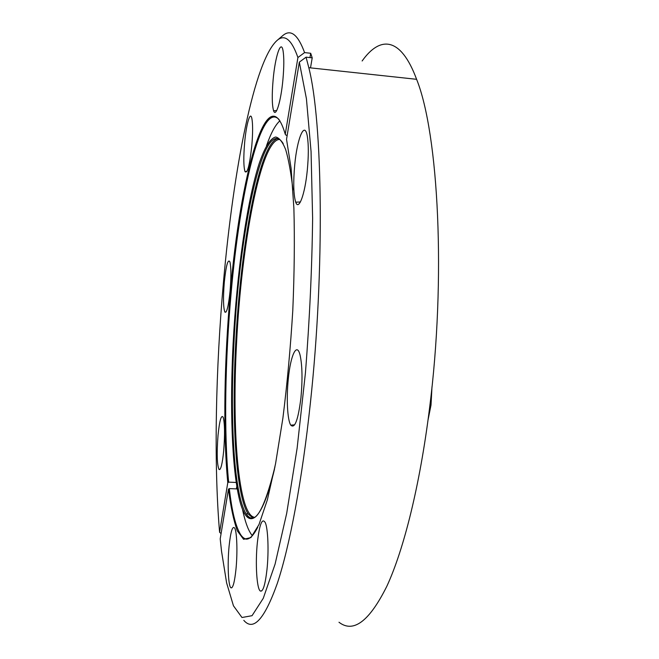 <?xml version="1.0" encoding="UTF-8"?>
<svg xmlns="http://www.w3.org/2000/svg" width="659" height="659" viewBox="0 0 659 659"><rect width="100%" height="100%" fill="white"/><g stroke="black" fill="none" stroke-linecap="round" stroke-linejoin="round"><path stroke-width="0.99" d="M236.194 482.454L228.648 482.141L227.783 482.701L219.595 532.291L221.078 533.601M251.779 145.977C249.629 165.417 247.372 173.96 245.024 171.595C243.566 166.982 243.435 157.402 244.629 142.838C246.211 124.51 250.173 110.506 251.829 118.282C252.891 123.801 252.875 133.027 251.779 145.977M230.09 290.998C228.475 306.377 226.737 313.404 224.867 312.069C223.277 307.712 223.088 297.777 224.299 282.258C226.078 265.363 227.948 258.567 229.917 261.887C231.169 267.249 231.227 276.953 230.09 290.998M223.698 450.83C222.338 464.043 220.781 470.271 219.052 469.513C217.009 464.801 216.671 453.4 218.022 435.302C219.562 420.483 221.267 414.453 223.154 417.213C224.793 423.226 224.974 434.438 223.698 450.83M235.988 569.096C234.612 582.037 232.957 588.289 231.012 587.836C228.286 586.65 227.314 564.055 229.077 546.303C230.691 531.228 232.602 525.223 234.81 528.296C236.985 532.414 237.619 552.827 235.988 569.096M267.01 569.277C265.256 584.69 263.04 591.947 260.354 591.041C256.713 589.08 255.206 563.148 257.339 542.818C259.506 524.078 262.175 517.381 265.338 522.727C268.032 528.88 268.897 551.369 267.01 569.277M300.941 397.83C298.156 419.956 294.771 429.067 290.784 425.162C287.373 420.162 286.278 398.16 288.312 378.793C290.553 355.069 296.929 341.477 300.133 355.358C302.316 365.654 302.588 379.815 300.941 397.83M428.037 419.972L431.019 405.038L431.983 386.874M307.283 170.319C304.944 194.677 298.692 211.111 295.718 202.189C293.494 194.907 293.164 182.452 294.738 164.816C297.16 138.143 304.73 119.996 307.358 136.504C308.651 144.791 308.626 156.068 307.283 170.319M282.892 79.953C280.899 101.7 275.808 117.903 273.584 110.72C271.978 105.119 271.829 94.748 273.139 79.615C275.174 56.485 281.039 38.642 283.065 50.809C284.111 57.3 284.054 67.012 282.892 79.953M338.99 622.244C353.348 633.39 369.304 621.388 386.849 586.255C403.745 549.779 419.857 485.749 429.429 409.173C446.267 278.592 438.49 133.513 416.603 79.311C400.713 36.393 380.004 35.767 362.129 60.982M281.665 36.542L283.222 35.224C290.924 29.021 298.049 34.812 304.582 52.596L297.917 57.514C291.748 39.919 284.976 34.07 277.62 39.977C254.341 59.277 233.36 170.228 223.549 281.129C215.682 369.073 213.673 462.89 219.595 532.291M237.232 488.92L229.332 488.599C231.869 511.269 235.658 526.648 240.708 534.729C242.792 537.851 245.057 539.284 247.504 539.021M310.504 67.869L312.218 57.852L310.694 53.272L304.582 52.596M312.218 57.852L306.056 57.176L308.816 67.688C322.663 121.857 324.862 269.366 310.414 402.665C302.151 480.806 289.68 546.187 277.299 583.421C264.514 619.279 253.353 631.586 243.805 620.35M299.334 62.127L306.419 98.702L311.064 151.595L312.621 218.302C312.004 268.37 309.598 319.977 305.405 373.142L297.127 448.202L286.698 513.32L275.091 564.096L263.271 598.298L252.043 615.695L241.985 617.508L233.451 605.794L226.622 582.927L221.531 551.229L220.205 538.881L228.459 489.159C230.724 506.787 233.673 520.684 237.298 530.824L243.591 539.309L250.922 537.579L258.987 524.556L267.381 499.769L275.553 463.738L282.892 418.127C287.192 383.793 290.487 347.952 292.777 310.595C294.359 273.683 294.73 239.571 293.889 208.269L291.121 168.424L286.525 139.313L299.334 62.127L306.056 57.176M231.037 587.853L231.861 587.737M297.917 57.514L285.256 134.263L286.039 135.21L287.184 135.326M236.803 486.391L236.383 488.879M228.459 489.159L229.332 488.599M310.694 53.272L309.961 57.605M279.935 120.786C275.371 124.815 270.907 133.126 266.524 145.73M242.512 509.374C244.901 520.989 247.817 529.292 251.252 534.276L252.413 535.742M279.119 119.584C261.145 100.193 239.876 192.939 231.251 291.698C225.09 359.279 223.772 431.958 228.648 482.141M227.783 482.701C222.923 432.304 224.266 359.353 230.436 291.517C239.983 177.938 267.48 73.017 285.256 134.263M283.222 143.629C263.674 111.939 239.06 232.751 233.97 343.059C229.867 419.544 233.838 494.687 246.153 513.839C248.163 516.928 250.346 518.353 252.702 518.098M233.146 343.067C236.803 274.02 246.606 202.75 259.16 163.572C264.564 147.715 270.223 138.25 275.693 137.014C279.284 137.739 282.629 141.99 285.726 149.758C288.626 159.626 291.031 173.012 292.95 189.907M279.803 139.444C260.865 138.72 241.301 245.033 236.556 343.158C231.803 429.923 238.138 515.247 254.621 517.331M252.949 518.048L248.138 513.913C235.691 494.761 231.622 419.635 235.716 343.166C240.436 246.392 259.317 141.685 278.049 138.497M274.515 469.051C261.195 525.495 247.133 531.03 239.489 499.662C231.787 467.931 229.859 406.446 233.138 343.092M246.87 171.505L245.024 171.595M226.078 311.979L224.867 312.069M219.966 469.422L219.052 469.513M261.812 590.868L260.354 591.041M294.647 424.824L290.784 425.162M300.413 201.975L295.718 202.189M276.673 110.605L273.584 110.72M416.603 79.311L308.816 67.688M277.62 39.977L283.222 35.224M257.751 527.258C251.17 540.001 245.486 542.489 240.708 534.729M253.114 517.999L248.138 513.913L246.153 513.839C254.275 527.035 263.872 511.368 274.96 466.819"/></g></svg>
